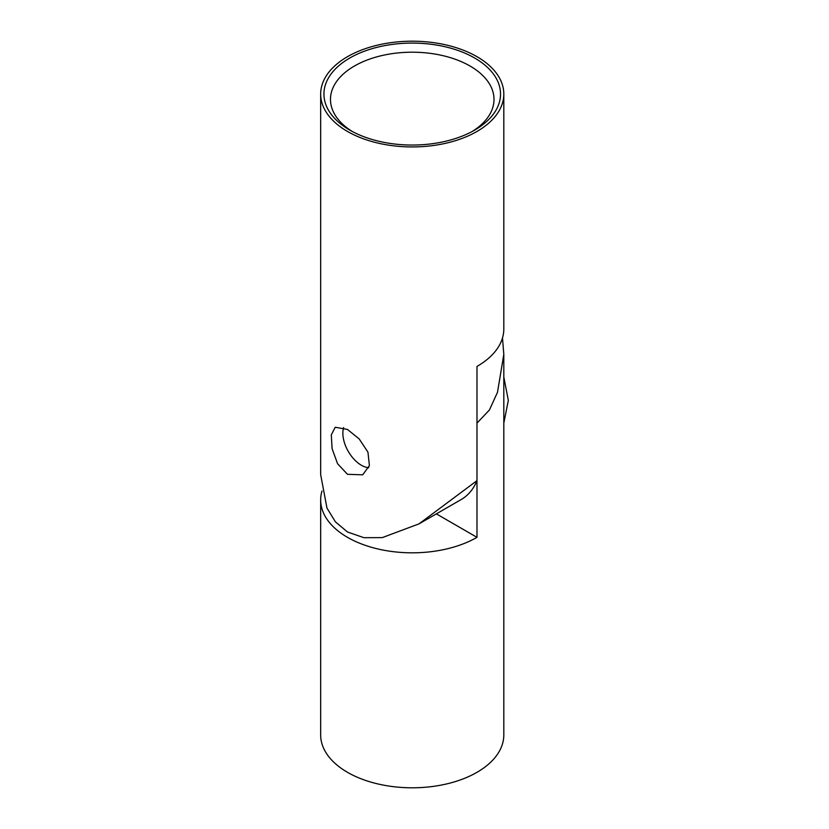 <?xml version="1.0" encoding="UTF-8"?>
<svg xmlns="http://www.w3.org/2000/svg" width="829" height="829" viewBox="0 0 829 829"><rect width="100%" height="100%" fill="white"/><g stroke="black" fill="none" stroke-linecap="round" stroke-linejoin="round"><path stroke-width="1.24" d="M347.486 474.312L337.579 463.743L332.087 448.676L331.299 434.842L335.227 427.246L347.486 429.453L359.206 438.955L367.952 452.157L369.402 465.618L362.698 474.82L347.486 474.312M349.797 130.112L349.797 130.112A88.299 50.983 180 0 1 349.797 58.02A88.299 50.983 180 0 1 474.675 58.02A88.299 50.983 180 0 1 474.675 130.112A88.299 50.983 180 0 1 349.797 130.112M472.271 131.448A81.76 47.201 0 0 0 494.001 99.407A81.76 47.201 0 0 0 470.053 66.03A81.76 47.201 0 0 0 380.946 55.792A81.76 47.201 0 0 0 330.481 99.407A81.76 47.201 0 0 0 352.201 131.448M320.668 94.06L320.668 474.685L326.968 508.073L335.434 521.876L347.486 531.99L363.972 537.7L382.293 537.606L419.028 523.866L476.986 480.644L476.986 366.439A91.573 52.869 0 0 0 503.814 329.051L503.814 94.06A91.573 52.869 0 0 0 476.986 56.683A91.573 52.869 0 0 0 377.195 45.222A91.573 52.869 0 0 0 320.668 94.06A91.573 52.869 0 0 0 347.486 131.448A91.573 52.869 0 0 0 447.277 142.909A91.573 52.869 0 0 0 503.814 94.06M419.028 523.866L461.297 499.472A98.112 56.641 -120 0 0 476.986 480.644M502.478 338.025L503.814 354.315L503.814 734.94A91.573 52.869 180 0 1 447.277 783.778A91.573 52.869 180 0 1 347.486 772.317A91.573 52.869 180 0 1 320.668 734.94L320.668 499.949A91.573 52.869 180 0 1 321.994 490.975M503.814 354.315L497.504 392.262L489.431 409.972L476.986 423.122L476.986 537.337A91.573 52.869 180 0 1 347.486 537.337A91.573 52.869 180 0 1 320.668 499.949M436.355 513.866L476.986 537.337M343.62 427.557A26.165 15.109 -120 0 0 342.864 433.194A26.165 15.109 -120 0 0 361.361 465.235A26.165 15.109 -120 0 0 368.739 467.722M361.361 465.235L362.283 465.774L361.361 465.235M503.814 423.163L508.332 400.366L503.814 377.04"/></g></svg>
